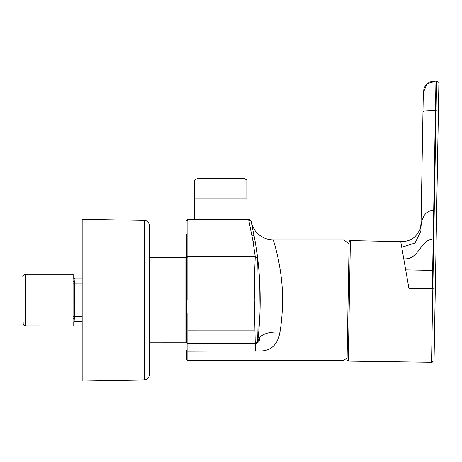 <?xml version="1.0" encoding="UTF-8"?>
<svg xmlns="http://www.w3.org/2000/svg" width="462" height="462" viewBox="0 0 462 462"><rect width="100%" height="100%" fill="white"/><g stroke="black" fill="none" stroke-linecap="round" stroke-linejoin="round"><path stroke-width="0.69" d="M186.608 258.171L185.863 257.426L185.863 342.816L186.608 342.071L186.608 262.693M149.295 374.901C149.012 377.881 147.384 379.539 144.41 379.874L82.178 380.907L82.178 219.329L144.41 220.362C147.384 220.697 149.012 222.355 149.295 225.335C149.012 222.355 147.384 220.697 144.41 220.362L144.41 379.874C147.384 379.539 149.012 377.881 149.295 374.901L149.295 225.335L149.295 374.901L149.295 342.816L185.972 342.804M186.608 342.429L186.608 233.934M282.559 300.115C282.911 268.122 272.921 238.773 273.227 239.836C272.915 238.727 282.923 268.197 282.565 300.115C282.496 311.607 281.624 322.297 279.949 332.184C277.731 344.6 271.206 350.872 260.36 350.987L187.849 351.207L187.849 360.4A1.242 1.242 0 0 1 186.608 359.159L186.608 350.15A1.242 1.051 0 0 0 187.849 351.207L187.849 343.624L255.261 343.624C258.477 342.931 259.869 340.962 259.425 337.722L257.732 341.43C256.624 344.005 256.624 256.231 257.732 258.807L255.417 242.683L251.132 221.234L255.411 242.654L252.957 241.02L248.712 219.999L187.849 219.999L187.849 249.884M187.849 219.999L186.608 220.9L187.849 219.311L248.712 219.311A2.483 2.483 0 0 1 251.132 221.234L248.712 219.999L248.712 219.311L187.849 219.311L187.849 256.618L255.261 256.699M343.988 300.115L343.988 360.4L343.988 300.115M279.868 332.657L279.949 332.184C270.368 331.595 263.531 333.443 259.425 337.722L259.413 337.814M347.089 358.038L349.093 243.636A70.495 70.495 0 0 0 344.023 240.182A0.375 0.375 0 0 0 343.988 240.165M344.023 240.182L344.023 360.048A0.375 0.375 0 0 1 343.988 360.065M347.095 358.038L344.023 360.048A70.495 70.495 0 0 0 347.095 358.033L349.093 243.636M403.724 258.812C419.184 260.002 419.9 240.032 433.206 238.883L432.34 288.79L408.928 288.398L400.756 241.649L350.387 240.587L349.122 241.678A1.242 1.242 0 0 1 350.387 240.587L348.279 361.122L347.06 359.985M432.34 288.79L432.836 288.796L436.625 81.11C438.784 82.149 439.541 82.877 438.9 83.299L438.421 110.955L436.111 110.684M401.709 247.257L414.957 243.058L420.905 231.156L421.044 222.984M421.026 224.139L420.922 229.984M438.883 83.634L435.314 289.079M434.078 359.517L438.421 110.961M433.206 238.883L435.447 110.672L435.943 110.684M423.331 92.631L427.027 83.749L435.955 81.098L435.447 110.672C427.356 110.551 423.209 110.868 422.996 111.619L420.911 231.156M420.917 230.573C420.663 223.227 422.822 209.898 433.697 210.672M405.665 269.866L432.657 270.38M256.993 253.055L256.531 249.775M256.849 251.998L257.219 254.729M257.374 255.954L257.577 257.559M257.779 341.014L257.877 340.194M258.847 330.677L259.419 276.963M257.646 258.096L257.022 253.257M257.629 339.322L257.409 342.388L256.254 343.416L255.261 343.624L255.261 351.207M254.366 314.478L254.371 314.795M252.812 228.863L252.281 226.328M251.599 223.262L252.575 227.726M255.417 242.683L257.721 258.755M259.211 274.053L258.841 330.711M257.877 340.188L257.617 341.932M255.272 343.624L255.786 343.566M256.549 343.26L257.19 342.706M186.608 342.377L187.849 343.618A1.242 1.242 0 0 1 186.608 342.377L187.849 343.618L255.261 343.624L257.732 341.43C261.007 313.889 261.007 286.348 257.732 258.807L256.912 257.242L255.261 256.618L252.957 241.02M255.261 343.624L254.262 300.121L254.81 267.896L255.261 256.618L255.642 256.647L223.389 256.618M257.686 258.553L255.515 256.629M194.958 256.618L187.849 256.618L186.608 257.86L187.849 256.618L186.971 256.982M187.849 343.618L187.849 313.519M226.126 256.618L255.463 256.624M246.893 219.311L246.893 198.181L194.687 198.181L194.687 219.311M246.835 179.995L243.948 178.292L197.632 178.292L194.745 179.995L246.835 179.995L246.835 198.181M194.745 179.995L194.745 198.181M187.335 256.728L187.018 256.941M186.937 257.016L186.712 257.363M186.677 257.455L186.608 257.854A1.242 1.242 -0 0 1 187.849 256.618L187.849 300.121L254.262 300.121M73.169 278.014L73.169 274.261L73.169 278.014M75.121 321.246L73.065 322.332L75.006 321.246L82.178 321.246L75.006 321.246L74.659 316.274L74.717 282.143L73.077 281.647L73.083 277.899L75.127 278.984L82.178 278.99L75.11 278.984M73.158 322.332L73.152 325.97L73.152 322.216L75.214 321.246M25.693 274.249L25.693 274.249A2.483 2.483 -90 0 0 25.681 274.249L73.169 274.261M73.065 322.181L73.065 318.584L74.705 318.087M73.077 281.647L73.065 318.584M74.717 282.143L75.017 278.984L73.083 278.049M75.139 278.984L82.178 278.99L75.017 278.984L82.178 278.99L75.127 278.984L82.178 278.99L75.225 278.984L73.169 277.899M73.083 277.905L73.071 322.332M73.152 325.97L25.589 325.953A2.483 2.483 90 0 1 23.1 323.464L23.117 276.732A2.483 2.483 -90 0 1 25.601 274.249A2.483 2.483 -90 0 0 25.601 274.249L25.589 325.953C21.581 324.11 23.735 324.382 23.1 322.337L23.117 276.998C22.315 276.472 23.14 275.56 25.601 274.249L73.083 274.261M435.314 289.085L432.836 288.796L431.543 362.277L433.887 360.805L434.159 354.966M423.342 92.233L423.221 98.267M421.038 223.406L422.996 111.296L421.038 223.406M434.078 359.592L434.009 360.354M432.236 362.243L431.849 362.277M251.83 234.754L254.279 236.244M187.849 330.873L254.758 330.879M187.849 250.779L187.849 256.115M186.608 300.121L187.849 300.121M82.178 316.279L73.065 316.274M82.178 283.963L73.077 283.957M185.863 257.426L149.295 257.426M187.849 360.4L343.988 360.4M348.279 361.122L431.543 362.277M421.049 222.938L420.651 227.056C420.928 228.164 419.409 230.948 416.095 235.412C412.768 239.518 407.657 241.597 400.756 241.643M423.221 98.539L422.99 111.619M435.955 81.098L436.625 81.11M435.955 81.093L433.431 81.133L429.348 82.207L425.872 84.933L423.966 88.358L423.284 94.981M343.988 239.836L273.227 239.836C268.035 239.784 263.392 238.167 259.298 234.973C254.776 232.478 251.103 222.811 251.42 222.47L251.455 222.615M251.911 256.618L255.74 256.664M255.261 256.618L251.963 256.618M187.849 219.311L186.608 220.553M144.41 220.362L82.178 219.329M185.863 342.816L186.608 342.071"/></g></svg>
